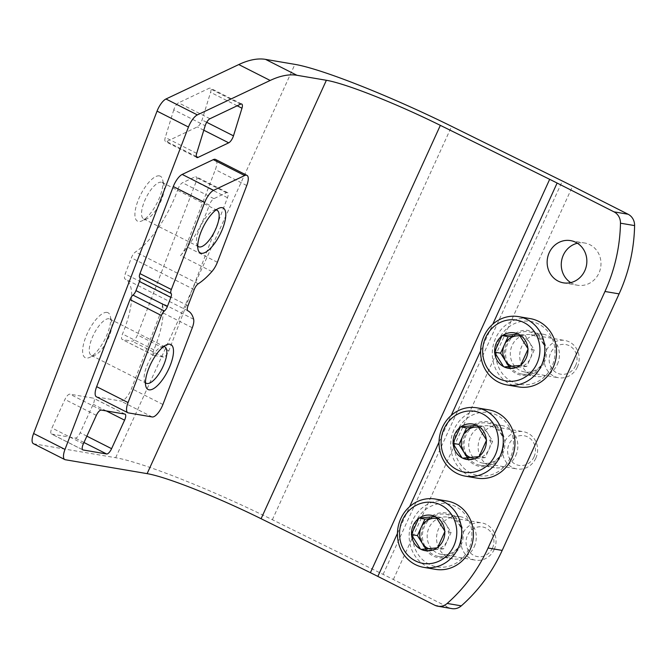 <?xml version="1.0" encoding="UTF-8"?>
<svg xmlns="http://www.w3.org/2000/svg" width="668" height="668" viewBox="0 0 668 668"><rect width="100%" height="100%" fill="white"/><g stroke="black" fill="none" stroke-linecap="round" stroke-linejoin="round"><path stroke-width="0.5" stroke-dasharray="3.34 2.5" d="M33.4 443.677A12.6 4.592 116.9 0 0 33.893 443.836L115.664 457.722A138.585 14.487 -155.5 0 1 272.369 519.712L383.115 574.38A138.585 14.487 -155.5 0 1 393.352 579.498L448.854 607.604A12.6 11.657 -80.4 0 0 451.935 608.623M515.779 455.559A21.418 19.815 -80.4 0 0 501.576 425.433A21.418 19.815 -80.4 0 0 478.447 443.235A21.418 19.815 -80.4 0 0 494.404 467.667A21.418 19.815 -80.4 0 0 515.779 455.559M557.354 364.352A21.418 19.815 -80.4 0 0 543.142 334.225A21.418 19.815 -80.4 0 0 520.021 352.019A21.418 19.815 -80.4 0 0 535.97 376.451A21.418 19.815 -80.4 0 0 557.354 364.352M570.714 282.614A21.418 19.815 -80.4 0 0 577.536 285.244A21.418 19.815 -80.4 0 0 598.92 273.137A21.418 19.815 -80.4 0 0 584.709 243.01A21.418 19.815 -80.4 0 0 577.403 243.236M474.213 546.775A21.418 19.815 -80.4 0 0 460.01 516.648A21.418 19.815 -80.4 0 0 436.88 534.442A21.418 19.815 -80.4 0 0 452.837 558.882A21.418 19.815 -80.4 0 0 474.213 546.775M96.459 396.825A12.6 4.592 116.9 0 0 96.952 396.992L120.816 401.05A12.6 4.592 116.9 0 0 131.504 388.584L160.896 311.847A12.6 4.592 116.9 0 0 162.232 303.364A62.992 22.962 116.9 0 1 153.882 349.89A6.296 2.296 116.9 0 0 153.623 355.384A6.296 2.296 116.9 0 0 153.874 355.468L163.493 357.079A6.296 2.296 116.9 0 0 168.837 350.842L227.479 197.72A6.296 2.296 116.9 0 0 227.579 192.634A6.296 2.296 116.9 0 0 226.435 192.726L213.919 198.663A6.296 2.296 116.9 0 0 209.318 205.134L177.922 189.228A6.296 2.296 116.9 0 1 182.523 182.756L195.039 176.828A6.296 2.296 116.9 0 1 196.175 176.736A6.296 2.296 116.9 0 1 196.083 181.821L137.441 334.944A6.296 2.296 116.9 0 1 132.097 341.181L122.469 339.561A6.296 2.296 116.9 0 1 122.227 339.478A6.296 2.296 116.9 0 1 122.486 333.983A62.992 22.962 116.9 0 0 125.116 279.032L125.108 279.024A62.992 22.962 116.9 0 0 125.108 279.024A6.296 2.296 116.9 0 1 125.208 273.938L131.387 257.815A6.296 2.296 116.9 0 1 135.479 251.953A62.992 22.962 116.9 0 0 177.922 189.228M211.906 271.542L180.51 255.644A12.6 4.592 116.9 0 0 185.971 246.358L215.355 169.622A12.6 4.592 116.9 0 0 215.555 159.46M180.51 255.644A62.992 22.962 116.9 0 0 209.318 205.134M159.343 175.876A25.2 9.185 116.9 0 0 138.126 200.383A25.2 9.185 116.9 0 0 141.683 220.991A25.2 9.185 116.9 0 0 157.147 202.83A25.2 9.185 116.9 0 0 162.633 179.617A25.2 9.185 116.9 0 0 159.343 175.876M107.047 312.424A25.2 9.185 116.9 0 0 85.838 336.939A25.2 9.185 116.9 0 0 89.387 357.539A25.2 9.185 116.9 0 0 104.851 339.377A25.2 9.185 116.9 0 0 110.337 316.164A25.2 9.185 116.9 0 0 107.047 312.424M51.695 434.075L75.242 438.083A6.296 2.296 116.9 0 0 80.193 432.78L93.186 404.274A6.296 2.296 116.9 0 0 93.679 398.253A6.296 2.296 116.9 0 0 93.428 398.17L69.881 394.162A6.296 2.296 116.9 0 0 64.93 399.464L51.937 427.971A6.296 2.296 116.9 0 0 51.444 433.991A6.296 2.296 116.9 0 0 51.695 434.075L82.64 449.739M173.78 109.811L165.28 137.441A6.296 2.296 116.9 0 0 165.497 141.599A6.296 2.296 116.9 0 0 166.641 141.507L197.302 126.928A6.296 2.296 116.9 0 0 202.07 119.948L210.579 92.318A6.296 2.296 116.9 0 0 210.353 88.159A6.296 2.296 116.9 0 0 209.209 88.251L178.548 102.83A6.296 2.296 116.9 0 0 173.78 109.811L205.185 125.709M501.651 453.163A21.418 19.815 -80.4 0 0 487.448 423.036A21.418 19.815 -80.4 0 0 464.318 440.83A21.418 19.815 -80.4 0 0 480.275 465.27A21.418 19.815 -80.4 0 0 501.651 453.163M543.218 361.947A21.418 19.815 -80.4 0 0 529.014 331.821A21.418 19.815 -80.4 0 0 505.893 349.623A21.418 19.815 -80.4 0 0 521.842 374.055A21.418 19.815 -80.4 0 0 543.218 361.947M460.085 544.37A21.418 19.815 -80.4 0 0 445.882 514.251A21.418 19.815 -80.4 0 0 422.752 532.045A21.418 19.815 -80.4 0 0 438.709 556.477A21.418 19.815 -80.4 0 0 460.085 544.37M109.043 318.753A20.424 7.44 116.9 0 0 93.47 334.902A20.424 7.44 116.9 0 0 91.399 355.459A20.424 7.44 116.9 0 0 94.731 355.318A20.424 7.44 116.9 0 0 107.264 340.605A20.424 7.44 116.9 0 0 111.715 321.792A20.424 7.44 116.9 0 0 109.853 319.02A20.424 7.44 116.9 0 0 109.043 318.753M163.702 346.517A20.424 7.44 116.9 0 0 161.38 346.942A20.424 7.44 116.9 0 0 148.847 361.655A20.424 7.44 116.9 0 0 144.397 380.468A20.424 7.44 116.9 0 0 145.432 382.597M161.339 182.205A20.424 7.44 116.9 0 0 145.766 198.354A20.424 7.44 116.9 0 0 143.687 218.904A20.424 7.44 116.9 0 0 147.027 218.77A20.424 7.44 116.9 0 0 159.56 204.049A20.424 7.44 116.9 0 0 164.002 185.236A20.424 7.44 116.9 0 0 162.14 182.464A20.424 7.44 116.9 0 0 161.339 182.205M215.998 209.961A20.424 7.44 116.9 0 0 213.677 210.387A20.424 7.44 116.9 0 0 201.143 225.108A20.424 7.44 116.9 0 0 196.693 243.92A20.424 7.44 116.9 0 0 197.728 246.049M461.129 544.904A22.679 20.984 99.6 0 1 424.773 548.37A22.679 20.984 99.6 0 1 440.972 512.824A22.679 20.984 99.6 0 1 461.129 544.904M429.123 564.268A31.939 29.551 99.6 0 1 425.9 509.275A31.939 29.551 99.6 0 1 471.858 532.546A31.939 29.551 99.6 0 1 429.123 564.268M460.394 543.719A18.896 17.485 99.6 0 1 441.531 554.398A18.896 17.485 99.6 0 1 427.453 532.847A18.896 17.485 99.6 0 1 447.861 517.141A18.896 17.485 99.6 0 1 460.394 543.719M494.228 549.463A18.896 17.485 99.6 0 1 475.365 560.151A18.896 17.485 99.6 0 1 461.287 538.592A18.896 17.485 99.6 0 1 481.695 522.885A18.896 17.485 99.6 0 1 494.228 549.463M492.466 548.086A15.038 13.911 99.6 0 1 468.351 550.382A15.038 13.911 99.6 0 1 479.098 526.818A15.038 13.911 99.6 0 1 492.466 548.086M435.478 569.345A34.644 32.056 99.6 0 1 426.994 566.548A34.644 32.056 99.6 0 1 410.787 525.123A34.644 32.056 99.6 0 1 447.084 501.033M436.814 518.017L441.782 517.55L435.661 516.506M441.782 517.55L451.117 532.404L444.997 531.361M451.117 532.404L443.619 548.854L437.498 547.818M443.619 548.854L426.785 550.457L420.665 549.422M426.785 550.457L425.925 549.088M437.214 518.527A15.748 14.571 99.6 0 1 440.78 519.754A15.748 14.571 99.6 0 1 446.449 524.973A15.748 14.571 99.6 0 1 447.368 540.629A15.748 14.571 99.6 0 1 435.202 549.655A15.748 14.571 99.6 0 1 429.098 548.837M502.703 453.689A22.679 20.984 99.6 0 1 466.339 457.154A22.679 20.984 99.6 0 1 482.538 421.608A22.679 20.984 99.6 0 1 502.703 453.689M470.69 473.053A31.939 29.551 99.6 0 1 467.466 418.059A31.939 29.551 99.6 0 1 513.425 441.339A31.939 29.551 99.6 0 1 470.69 473.053M501.96 452.512A18.896 17.485 99.6 0 1 483.098 463.191A18.896 17.485 99.6 0 1 469.019 441.631A18.896 17.485 99.6 0 1 489.427 425.925A18.896 17.485 99.6 0 1 501.96 452.512M535.794 458.256A18.896 17.485 99.6 0 1 516.932 468.936A18.896 17.485 99.6 0 1 502.854 447.376A18.896 17.485 99.6 0 1 523.261 431.67A18.896 17.485 99.6 0 1 535.794 458.256M534.033 456.879A15.038 13.911 99.6 0 1 509.918 459.175A15.038 13.911 99.6 0 1 520.664 435.603A15.038 13.911 99.6 0 1 534.033 456.879M477.044 478.138A34.644 32.056 99.6 0 1 468.56 475.332A34.644 32.056 99.6 0 1 452.353 433.908A34.644 32.056 99.6 0 1 488.65 409.818M478.38 426.81L483.356 426.334L477.228 425.291M483.356 426.334L492.683 441.189L486.563 440.145M492.683 441.189L485.185 457.647L479.065 456.603M485.185 457.647L468.351 459.25L462.231 458.206M468.351 459.25L467.491 457.872M478.781 427.32A15.748 14.571 99.6 0 1 482.346 428.539A15.748 14.571 99.6 0 1 488.016 433.757A15.748 14.571 99.6 0 1 488.934 449.414A15.748 14.571 99.6 0 1 476.768 458.448A15.748 14.571 99.6 0 1 470.664 457.622M544.27 362.482A22.679 20.984 99.6 0 1 507.905 365.939A22.679 20.984 99.6 0 1 524.104 330.393A22.679 20.984 99.6 0 1 544.27 362.482M512.256 381.837A31.939 29.551 99.6 0 1 509.033 326.852A31.939 29.551 99.6 0 1 554.991 350.124A31.939 29.551 99.6 0 1 512.256 381.837M543.527 361.296A18.896 17.485 99.6 0 1 524.664 371.976A18.896 17.485 99.6 0 1 510.586 350.416A18.896 17.485 99.6 0 1 530.993 334.718A18.896 17.485 99.6 0 1 543.527 361.296M577.361 367.041A18.896 17.485 99.6 0 1 558.498 377.721A18.896 17.485 99.6 0 1 544.42 356.161A18.896 17.485 99.6 0 1 564.827 340.463A18.896 17.485 99.6 0 1 577.361 367.041M575.599 365.663A15.038 13.911 99.6 0 1 551.492 367.959A15.038 13.911 99.6 0 1 562.231 344.387A15.038 13.911 99.6 0 1 575.599 365.663M518.61 386.922A34.644 32.056 99.6 0 1 510.127 384.117A34.644 32.056 99.6 0 1 493.928 342.692A34.644 32.056 99.6 0 1 530.217 318.611M519.946 335.595L524.923 335.119L518.794 334.084M524.923 335.119L534.258 349.974L528.129 348.938M534.258 349.974L526.751 366.431L520.631 365.396M526.751 366.431L509.918 368.035L503.797 366.999M509.918 368.035L509.058 366.657M520.347 336.104A15.748 14.571 99.6 0 1 523.912 337.323A15.748 14.571 99.6 0 1 529.59 342.55A15.748 14.571 99.6 0 1 530.501 358.207A15.748 14.571 99.6 0 1 518.335 367.233A15.748 14.571 99.6 0 1 512.231 366.406M383.115 574.38L562.381 181.028M272.369 519.712L451.635 126.352M393.352 579.498L572.61 186.138M434.726 605.2L448.854 607.604M65.297 459.734L33.893 443.836M115.664 457.722L294.922 64.37M397.443 533.398L409.643 506.645M439.018 442.183L451.209 415.429M480.584 350.976L492.775 324.222M196.676 153.339L165.28 137.441M196.292 156.521L166.641 141.507M203.798 130.218L197.302 126.928M206.704 122.294L202.07 119.948M237.173 105.786L210.579 92.318M240.614 104.15L209.209 88.251M209.952 118.729L178.548 102.83M83.968 442.5L75.242 438.083M86.857 436.154L80.193 432.78M106.312 410.92L93.186 404.274M124.832 414.076L93.428 398.17M101.285 410.069L69.881 394.162M96.334 415.371L64.93 399.464M83.341 443.869L51.937 427.971M153.874 355.468L122.469 339.561M153.882 349.89L122.486 333.983M163.493 357.079L132.097 341.181M168.837 350.842L137.441 334.944M227.479 197.72L196.083 181.821M226.435 192.726L195.039 176.828M213.919 198.663L182.523 182.756M198.279 283.758L135.479 251.953M194.188 289.62L131.387 257.815M188.009 305.744L125.208 273.938M187.908 310.829L125.116 279.032M193.636 319.262L162.232 303.364M152.212 416.957L120.816 401.05M128.348 412.891L96.952 396.992M162.908 404.482L131.504 388.584M192.292 327.746L160.896 311.847M217.376 262.257L185.971 246.358M246.759 185.529L215.355 169.622M438.709 556.477L452.837 558.882M445.882 514.251L460.01 516.648M563.408 282.84L577.536 285.244M570.581 240.614L584.709 243.01M521.842 374.055L535.97 376.451M529.014 331.821L543.142 334.225M480.275 465.27L494.404 467.667M487.448 423.036L501.576 425.433M196.893 157.506L165.497 141.599M241.758 104.058L210.353 88.159M125.075 414.152L93.679 398.253M82.849 449.89L51.444 433.991M153.623 355.384L122.227 339.478M227.579 192.634L196.175 176.736M111.715 321.792L110.337 316.164M94.731 355.318L89.387 357.539M91.399 355.459L146.259 383.24M109.853 319.02L164.712 346.801M144.397 380.468L145.774 386.096M161.38 346.942L166.724 344.721M164.002 185.236L162.633 179.617M147.027 218.77L141.683 220.991M143.687 218.904L198.555 246.692M162.14 182.464L217.008 210.253M196.693 243.92L198.062 249.54M213.677 210.387L219.02 208.174M441.531 554.398L475.365 560.151M447.861 517.141L481.695 522.885M483.098 463.191L516.932 468.936M489.427 425.925L523.261 431.67M524.664 371.976L558.498 377.721M530.993 334.718L564.827 340.463"/><path stroke-width="1" d="M261.088 518.719L370.406 572.685A100.793 10.538 -155.5 0 1 377.846 576.4L434.726 605.2A12.6 11.657 -80.4 0 0 437.807 606.218L451.935 608.623A12.6 11.657 -80.4 0 0 461.304 605.851A160.637 148.638 -80.4 0 0 502.186 550.415L619.094 293.878A160.637 148.638 -80.4 0 0 634.6 225.592A12.6 11.657 -80.4 0 0 628.112 214.244L572.61 186.138A138.585 14.487 -155.5 0 0 562.381 181.028L451.635 126.352A138.585 14.487 -155.5 0 0 294.922 64.37L265.538 59.377A188.977 68.879 116.9 0 0 238.777 64.562L165.965 98.998A12.6 4.592 116.9 0 0 157.055 111.122L33.6 433.507A12.6 4.592 116.9 0 0 33.4 443.677L64.796 459.576A12.6 4.592 116.9 0 0 65.297 459.734L147.119 473.637A100.793 10.538 -155.5 0 1 261.088 518.719L440.346 125.359A100.793 10.538 -155.5 0 0 326.376 80.277L296.934 75.284A188.977 68.879 116.9 0 0 270.173 80.461L197.361 114.896A12.6 4.592 116.9 0 0 188.459 127.029L64.996 449.405A12.6 4.592 116.9 0 0 64.796 459.576M437.807 606.218A12.6 11.657 -80.4 0 0 447.176 603.446A160.637 148.638 -80.4 0 0 488.058 548.01L604.966 291.482A160.637 148.638 -80.4 0 0 620.472 223.196A12.6 11.657 -80.4 0 0 613.984 211.848L557.112 183.049A100.793 10.538 -155.5 0 0 549.672 179.325L440.346 125.359M577.403 243.236A21.418 19.815 -80.4 0 0 561.588 260.804A21.418 19.815 -80.4 0 0 570.714 282.614M96.651 386.663A12.6 4.592 116.9 0 0 96.459 396.825L127.855 412.732A12.6 4.592 116.9 0 0 128.348 412.891L152.212 416.957A12.6 4.592 116.9 0 0 162.908 404.482L192.292 327.746A12.6 4.592 116.9 0 0 193.636 319.262A62.992 22.962 116.9 0 0 187.917 310.829L187.908 310.829A62.992 22.962 116.9 0 0 187.908 310.829L187.908 310.829A6.296 2.296 116.9 0 1 188.009 305.744L194.188 289.62A6.296 2.296 116.9 0 1 198.279 283.758A62.992 22.962 116.9 0 0 211.906 271.542A12.6 4.592 116.9 0 0 217.376 262.257L246.759 185.529A12.6 4.592 116.9 0 0 246.96 175.358A12.6 4.592 116.9 0 0 244.663 175.542L213.585 190.322A12.6 4.592 116.9 0 0 204.692 202.446L171.342 289.511A5.043 1.837 116.9 0 0 171.1 293.461L139.704 277.562A5.043 1.837 116.9 0 1 139.462 281.512L135.971 290.622A5.043 1.837 116.9 0 1 132.982 295.106A5.043 1.837 116.9 0 0 129.993 299.59L96.651 386.663L128.056 402.562A12.6 4.592 116.9 0 0 127.855 412.732M246.96 175.358L215.555 159.46A12.6 4.592 116.9 0 0 213.267 159.644L182.189 174.423A12.6 4.592 116.9 0 0 173.288 186.547L139.946 273.613A5.043 1.837 116.9 0 0 139.704 277.562M83.099 449.973L106.638 453.981A6.296 2.296 116.9 0 0 111.589 448.679L124.582 420.172A6.296 2.296 116.9 0 0 125.075 414.152A6.296 2.296 116.9 0 0 124.832 414.076L101.285 410.069A6.296 2.296 116.9 0 0 96.334 415.371L83.341 443.869A6.296 2.296 116.9 0 0 82.849 449.89A6.296 2.296 116.9 0 0 83.099 449.973L82.64 449.739M205.185 125.709L196.676 153.339A6.296 2.296 116.9 0 0 196.893 157.506A6.296 2.296 116.9 0 0 198.045 157.406L228.706 142.827A6.296 2.296 116.9 0 0 233.474 135.846L241.975 108.216A6.296 2.296 116.9 0 0 241.758 104.058A6.296 2.296 116.9 0 0 240.614 104.15L209.952 118.729A6.296 2.296 116.9 0 0 205.185 125.709M584.792 270.732A21.418 19.815 -80.4 0 0 570.581 240.614A21.418 19.815 -80.4 0 0 547.459 258.407A21.418 19.815 -80.4 0 0 563.408 282.84A21.418 19.815 -80.4 0 0 584.792 270.732M128.056 402.562L161.397 315.496A5.043 1.837 116.9 0 1 164.386 311.004A5.043 1.837 116.9 0 0 167.376 306.52L170.858 297.419A5.043 1.837 116.9 0 0 171.1 293.461M222.143 207.673A25.2 9.185 116.9 0 0 219.02 208.174A25.2 9.185 116.9 0 0 203.556 226.327A25.2 9.185 116.9 0 0 198.062 249.54A25.2 9.185 116.9 0 0 218.211 237.833A25.2 9.185 116.9 0 0 222.143 207.673M169.847 344.229A25.2 9.185 116.9 0 0 166.724 344.721A25.2 9.185 116.9 0 0 151.26 362.883A25.2 9.185 116.9 0 0 145.774 386.096A25.2 9.185 116.9 0 0 165.923 374.381A25.2 9.185 116.9 0 0 169.847 344.229M145.432 382.597A20.424 7.44 116.9 0 0 146.259 383.24A20.424 7.44 116.9 0 0 162.132 368.385A20.424 7.44 116.9 0 0 164.712 346.801A20.424 7.44 116.9 0 0 163.911 346.542A20.424 7.44 116.9 0 0 163.702 346.517M197.728 246.049A20.424 7.44 116.9 0 0 198.555 246.692A20.424 7.44 116.9 0 0 214.42 231.838A20.424 7.44 116.9 0 0 217.008 210.253A20.424 7.44 116.9 0 0 216.207 209.986A20.424 7.44 116.9 0 0 215.998 209.961M415.429 560.895A30.87 28.565 99.6 0 1 412.323 507.747A30.87 28.565 99.6 0 1 456.737 530.242A30.87 28.565 99.6 0 1 415.429 560.895M418.828 518.109L418.636 518.535A17.953 16.616 99.6 0 0 411.521 534.141L411.571 534.951A17.953 16.616 99.6 0 0 420.422 549.038L421.099 549.38A17.953 16.616 99.6 0 0 437.056 547.86L437.69 547.393A17.953 16.616 99.6 0 0 444.805 531.786L444.754 530.976A17.953 16.616 99.6 0 0 435.903 516.89L435.227 516.548A17.953 16.616 99.6 0 0 419.27 518.067L424.948 519.153L436.814 518.017M411.521 534.141L418.636 518.535M419.27 518.067L435.227 516.548M435.903 516.89L444.754 530.976M444.805 531.786L437.69 547.393M437.056 547.86L421.099 549.38M420.422 549.038L411.571 534.951M435.377 499.046L447.084 501.033A34.644 32.056 99.6 0 1 472.886 540.562A34.644 32.056 99.6 0 1 435.478 569.345L423.771 567.357A34.644 32.056 99.6 0 1 415.287 564.56A34.644 32.056 99.6 0 1 399.08 523.136A34.644 32.056 99.6 0 1 435.377 499.046A34.644 32.056 99.6 0 1 461.179 538.575A34.644 32.056 99.6 0 1 423.771 567.357M425.925 549.088L417.45 535.602L411.329 534.567M417.45 535.602L424.948 519.153M429.098 548.837A15.748 14.571 99.6 0 1 422.118 543.034A15.748 14.571 99.6 0 1 421.199 527.378A15.748 14.571 99.6 0 1 433.365 518.351A15.748 14.571 99.6 0 1 437.214 518.527M457.004 469.688A30.87 28.565 99.6 0 1 453.889 416.54A30.87 28.565 99.6 0 1 498.303 439.026A30.87 28.565 99.6 0 1 457.004 469.688M460.394 426.894L460.202 427.328A17.953 16.616 99.6 0 0 453.096 442.926L453.138 443.744A17.953 16.616 99.6 0 0 461.989 457.822L462.665 458.165A17.953 16.616 99.6 0 0 478.63 456.645L479.257 456.177A17.953 16.616 99.6 0 0 486.371 440.579L486.321 439.761A17.953 16.616 99.6 0 0 477.47 425.683L476.793 425.332A17.953 16.616 99.6 0 0 460.836 426.852L466.523 427.938L478.38 426.81M453.096 442.926L460.202 427.328M460.836 426.852L476.793 425.332M477.47 425.683L486.321 439.761M486.371 440.579L479.257 456.177M478.63 456.645L462.665 458.165M461.989 457.822L453.138 443.744M476.944 407.831L488.65 409.818A34.644 32.056 99.6 0 1 514.452 449.347A34.644 32.056 99.6 0 1 477.044 478.138L465.345 476.15A34.644 32.056 99.6 0 1 456.854 473.345A34.644 32.056 99.6 0 1 440.655 431.92A34.644 32.056 99.6 0 1 476.944 407.831A34.644 32.056 99.6 0 1 502.753 447.36A34.644 32.056 99.6 0 1 465.345 476.15M467.491 457.872L459.016 444.395L452.896 443.352M459.016 444.395L466.523 427.938M470.664 457.622A15.748 14.571 99.6 0 1 463.684 451.818A15.748 14.571 99.6 0 1 462.774 436.162A15.748 14.571 99.6 0 1 474.94 427.136A15.748 14.571 99.6 0 1 478.781 427.32M498.57 378.472A30.87 28.565 99.6 0 1 495.456 325.324A30.87 28.565 99.6 0 1 539.869 347.819A30.87 28.565 99.6 0 1 498.57 378.472M501.969 335.687L501.768 336.113A17.953 16.616 99.6 0 0 494.662 351.71L494.704 352.529A17.953 16.616 99.6 0 0 503.555 366.607L504.24 366.957A17.953 16.616 99.6 0 0 520.197 365.438L520.823 364.962A17.953 16.616 99.6 0 0 527.937 349.364L527.887 348.546A17.953 16.616 99.6 0 0 519.044 334.468L518.36 334.125A17.953 16.616 99.6 0 0 502.403 335.645L508.089 336.722L519.946 335.595M494.662 351.71L501.768 336.113M502.403 335.645L518.36 334.125M519.044 334.468L527.887 348.546M527.937 349.364L520.823 364.962M520.197 365.438L504.24 366.957M503.555 366.607L494.704 352.529M518.51 316.624L530.217 318.611A34.644 32.056 99.6 0 1 556.018 358.131A34.644 32.056 99.6 0 1 518.61 386.922L506.912 384.935A34.644 32.056 99.6 0 1 498.42 382.129A34.644 32.056 99.6 0 1 482.221 340.705A34.644 32.056 99.6 0 1 518.51 316.624A34.644 32.056 99.6 0 1 544.32 356.144A34.644 32.056 99.6 0 1 506.912 384.935M509.058 366.657L500.591 353.18L494.462 352.145M500.591 353.18L508.089 336.722M512.231 366.406A15.748 14.571 99.6 0 1 505.258 360.611A15.748 14.571 99.6 0 1 504.34 344.955A15.748 14.571 99.6 0 1 516.506 335.921A15.748 14.571 99.6 0 1 520.347 336.104M604.966 291.482L619.094 293.878M488.058 548.01L502.186 550.415M613.984 211.848L628.112 214.244M296.934 75.284L265.538 59.377M370.406 572.685L549.672 179.325M147.119 473.637L326.376 80.277M377.846 576.4L397.443 533.398M409.643 506.645L439.018 442.183M451.209 415.429L480.584 350.976M492.775 324.222L557.112 183.049M64.996 449.405L33.6 433.507M188.459 127.029L157.055 111.122M197.361 114.896L165.965 98.998M270.173 80.461L238.777 64.562M447.176 603.446L461.304 605.851M620.472 223.196L634.6 225.592M198.045 157.406L196.292 156.521M228.706 142.827L203.798 130.218M233.474 135.846L206.704 122.294M241.975 108.216L237.173 105.786M106.638 453.981L83.968 442.5M111.589 448.679L86.857 436.154M124.582 420.172L106.312 410.92M244.663 175.542L213.267 159.644M213.585 190.322L182.189 174.423M204.692 202.446L173.288 186.547M171.342 289.511L139.946 273.613M170.858 297.419L139.462 281.512M167.376 306.52L135.971 290.622M164.386 311.004L132.982 295.106M161.397 315.496L129.993 299.59"/></g></svg>
